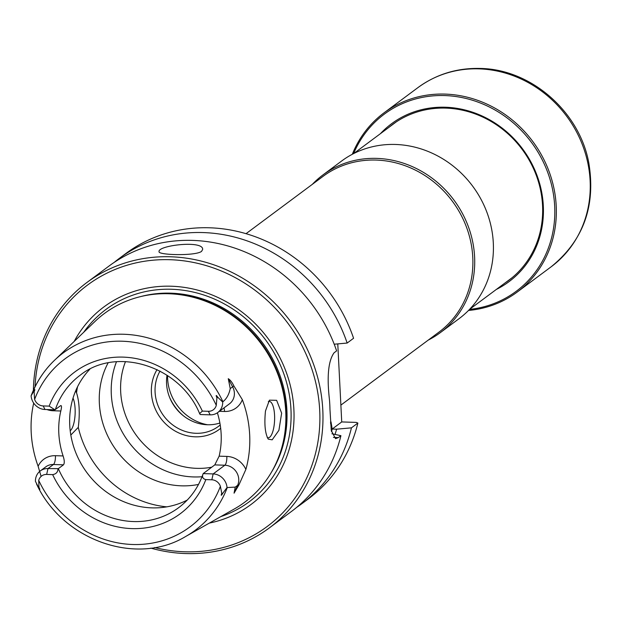 <?xml version="1.0" encoding="UTF-8"?>
<svg xmlns="http://www.w3.org/2000/svg" width="622" height="622" viewBox="0 0 622 622"><rect width="100%" height="100%" fill="white"/><g stroke="black" fill="none" stroke-linecap="round" stroke-linejoin="round"><path stroke-width="0.93" d="M340.879 405.109L438.907 332.164A97.079 88.962 -126.7 0 0 452.326 201.178A97.079 88.962 -126.7 0 0 323.005 176.399L246.048 233.662M428.263 340.086A98.292 90.073 -126.7 0 0 440.306 332.638A98.292 90.073 -126.7 0 0 453.897 200.012A98.292 90.073 -126.7 0 0 322.958 174.922A98.292 90.073 -126.7 0 0 312.361 184.314M440.306 332.638L459.013 318.713A98.292 90.073 -126.7 0 0 472.603 186.087A98.292 90.073 -126.7 0 0 341.665 160.997L322.958 174.922M219.885 423.014A41.06 37.623 53.3 0 1 181.088 413.84A41.06 37.623 53.3 0 1 167.023 375.229M220.219 424.966A41.06 37.623 53.3 0 1 218.431 426.389A41.06 37.623 53.3 0 1 195.938 433.293A41.06 37.623 53.3 0 1 160.888 411.57A41.06 37.623 53.3 0 1 160.025 371.085M157.047 369.585A43.968 40.29 -126.7 0 0 157.42 413.218A43.968 40.29 -126.7 0 0 195.153 436.815A43.968 40.29 -126.7 0 0 220.678 428.294M116.493 361.747A82.516 75.612 -126.7 0 0 193.411 476.934A82.516 75.612 -126.7 0 0 202.041 476.716M108.096 362.906A82.516 75.612 -126.7 0 0 111.657 443.284A82.516 75.612 -126.7 0 0 181.453 485.829A82.516 75.612 -126.7 0 0 198.511 484.429M70.822 435.035L78.286 427.353C79.997 413.28 79.414 401.75 76.529 392.762L75.697 390.772M70.208 430.758A18.201 5.886 91.9 0 0 74.967 416.305A18.201 5.886 91.9 0 0 73.023 398.119M217.809 412.495L229.502 403.795A13.979 12.813 -126.7 0 0 232.628 386.806L228.266 378.705L230.233 388.587C229.013 394.488 226.571 398.873 222.917 401.726L222.699 402.061A13.979 12.813 53.3 0 1 217.809 412.495A13.979 12.813 53.3 0 1 210.15 414.851L200.191 414.524L199.6 413.568L202.368 411.103A88.34 80.953 -126.7 0 0 123.164 357.121A88.34 80.953 -126.7 0 0 49.177 406.127L54.946 409.805L44.986 409.486A13.979 12.813 53.3 0 1 31.1 395.841L33.697 391.316C35.034 388.882 35.174 389.061 34.117 391.86L33.697 391.316M222.699 402.061L217.801 397.295C216.036 394.76 215.741 394.931 216.922 397.792L216.285 405.319A9.128 8.366 53.3 0 1 208.354 411.297L202.368 411.103M49.177 406.127L43.19 405.933A9.128 8.366 53.3 0 1 34.622 399.417L34.117 391.86M40.935 475.783L38.121 466.267A21.257 19.484 53.3 0 1 55.412 455.693A7.277 2.356 -88.1 0 1 53.438 464.502L63.483 464.828C64.641 463.258 64.509 460.296 63.094 455.942A82.516 75.612 53.3 0 1 60.816 411.002C61.803 406.905 61.695 405.155 60.489 405.754L54.946 409.805M89.863 369.219A82.516 75.612 -126.7 0 0 77.19 455.988A82.516 75.612 -126.7 0 0 151.838 507.863A82.516 75.612 -126.7 0 0 187.23 500.08M57.939 468.887C57.869 472.137 56.104 474.057 52.652 474.625L46.658 474.43A9.128 8.366 -126.7 0 0 38.727 480.409L38.953 487.29C40.282 490.043 40.158 490.089 38.572 487.423L35.431 481.342A13.979 12.813 -126.7 0 1 40.321 470.908A13.979 12.813 -126.7 0 1 47.98 468.56L58.336 468.654A82.516 75.612 -126.7 0 0 133.435 521.555A82.516 75.612 -126.7 0 0 178.638 507.676C190.029 499.101 198.161 487.881 203.029 474.018L203.184 473.599C201.808 476.802 202.686 478.808 205.835 479.601L211.83 479.795L213.144 473.925L203.184 473.599L214.792 464.898L219.138 456.167A82.516 75.612 -126.7 0 0 217.373 412.806M267.266 437.569A18.201 5.886 91.9 0 0 268.129 437.795A18.201 5.886 91.9 0 0 269.614 437.274A18.201 5.886 91.9 0 0 274.566 415.255A18.201 5.886 91.9 0 0 269.31 401.415A18.201 5.886 91.9 0 0 268.323 401.633M222.917 401.726A110.537 101.293 -126.7 0 0 123.848 334.263A110.537 101.293 -126.7 0 0 54.433 360.363C44.201 370.238 36.473 381.924 31.248 395.444L31.1 395.841M60.995 405.544L60.489 405.754M63.483 464.828L58.336 468.654M227.03 487.562L235.225 487.112L234.066 493.168L237.62 485.331A13.979 12.813 -126.7 0 0 224.837 465.225L213.144 473.925A13.979 12.813 -126.7 0 1 227.03 487.562L222.668 493.401C221.16 495.967 220.857 495.905 221.759 493.23L220.39 486.311A9.128 8.366 -126.7 0 0 211.83 479.795M265.485 410.955C264.163 424.01 265.073 433.402 268.222 439.124L272.172 439.832L278.905 430.346L281.642 413.156L276.635 400.304L269.419 400.171L265.485 410.955M228.266 378.705C230.311 379.98 232.185 382.398 233.895 385.959L242.347 399.689A112.683 103.26 -126.7 0 1 245.877 469.4L238.91 484.935L234.066 493.168M38.121 466.267A111.711 102.373 53.3 0 1 33.697 403.11M31.808 394.216A110.537 101.293 -126.7 0 1 54.433 360.363L94.925 321.512A117.581 107.746 53.3 0 1 168.764 293.747A117.581 107.746 53.3 0 1 172.123 293.911A117.581 107.746 53.3 0 1 283.002 442.926A117.581 107.746 53.3 0 1 234.377 508.936L185.535 536.561A110.537 101.293 -126.7 0 0 227.263 487.578M283.002 442.926L283.274 441.744A116.586 106.836 -126.7 0 0 173.328 293.988L172.123 293.911M209.35 523.094A123.156 112.862 -126.7 0 0 267.942 338.376A123.156 112.862 -126.7 0 0 74.174 341.424M154.653 547.531A150.47 137.89 -126.7 0 0 184.796 551.784A150.47 137.89 -126.7 0 0 319.871 415.154A150.47 137.89 -126.7 0 0 179.346 260.323A150.47 137.89 -126.7 0 0 35.05 386.791M150.843 548.114A152.903 140.113 -126.7 0 0 185.69 553.557A152.903 140.113 -126.7 0 0 269.45 527.829A152.903 140.113 -126.7 0 0 290.583 321.52A152.903 140.113 -126.7 0 0 86.901 282.497A152.903 140.113 -126.7 0 0 33.401 390.274M201.528 251.42L202.648 249.461C203.565 239.898 157.358 245.449 159.069 251.669C157.856 255.106 195.114 256.147 201.528 251.42M269.45 527.829L291.469 511.447A152.903 140.113 -126.7 0 0 340.918 435.68L338.384 437.561L335.561 438.697L331.262 430.447L329.963 409.346A152.903 140.113 -126.7 0 0 329.481 399.923C326.775 376.427 328.315 360.706 334.092 352.767L336.619 350.878A152.903 140.113 -126.7 0 0 108.92 266.115L86.901 282.497M331.915 433.775L340.918 435.68M119.455 258.278L125.877 253.496A152.903 140.113 -126.7 0 1 353.576 338.267L347.154 343.049A152.903 140.113 -126.7 0 0 119.455 258.278A152.903 140.113 -126.7 0 0 114.285 262.328M334.201 344.215L347.154 343.049M330.562 423.784A133.481 122.316 -126.7 0 0 331.005 421.833L330.453 422.245M331.005 421.833L332.179 429.032L336.588 429.18A140.269 128.536 -126.7 0 1 335.04 434.436M296.632 507.397A152.903 140.113 -126.7 0 0 301.997 503.61A152.903 140.113 -126.7 0 0 351.446 427.843L336.588 429.18M301.997 503.61L308.426 498.828A152.903 140.113 -126.7 0 0 357.875 423.061L351.446 427.843M332.179 429.032L341.727 421.934L356.258 422.4L357.875 423.061M341.727 421.934L337.777 343.888M496.302 289.455A98.416 90.182 -126.7 0 0 522.581 148.899A98.416 90.182 -126.7 0 0 380.4 133.691M469.532 309.406A110.428 101.192 -126.7 0 0 531.413 142.329A110.428 101.192 -126.7 0 0 353.599 153.603M468.522 310.448A111.641 102.303 -126.7 0 0 517.263 292.013A111.641 102.303 -126.7 0 0 532.696 141.373A111.641 102.303 -126.7 0 0 383.976 112.877A111.641 102.303 -126.7 0 0 352.316 154.272M505.002 282.987A97.203 89.07 -126.7 0 0 508.641 280.429A97.203 89.07 -126.7 0 0 522.076 149.272A97.203 89.07 -126.7 0 0 392.599 124.462A97.203 89.07 -126.7 0 0 389.1 127.215M167.575 375.595A46.596 42.7 -126.7 0 0 207.577 424.764M169.736 397.683A48.539 44.481 -126.7 0 0 182.915 415.403M125.504 361.576A76.452 70.053 -126.7 0 0 196.746 468.343A76.452 70.053 -126.7 0 0 211.69 467.208M77.517 386.822A97.079 88.962 -126.7 0 0 76.529 392.762M78.286 427.353A97.079 88.962 -126.7 0 0 166.82 506.852M208.354 411.297L210.15 414.851M43.19 405.933L44.986 409.486M199.6 413.568C180.061 365.954 116.353 345.933 80.121 375.268A82.516 75.612 -126.7 0 0 55.342 409.579M46.658 474.43L47.98 468.56L53.438 464.502A13.979 12.813 53.3 0 0 45.779 466.85L40.321 470.908M52.652 474.625A88.34 80.953 -126.7 0 0 131.848 528.607A88.34 80.953 -126.7 0 0 205.835 479.601M245.877 469.4A21.257 19.484 -126.7 0 0 226.82 456.416A7.277 2.356 91.9 0 1 224.837 465.225L214.792 464.898M226.82 456.416L219.138 456.167M223.974 407.915A7.277 2.356 -88.1 0 1 224.542 411.476A21.257 19.484 -126.7 0 0 242.347 399.689M219.41 411.305L224.542 411.476M216.922 397.792L217.801 397.295M216.285 405.319A104.714 95.959 -126.7 0 0 122.355 341.229A104.714 95.959 -126.7 0 0 34.622 399.417M60.816 411.002L53.142 410.753A7.277 2.356 91.9 0 0 53.064 409.75M55.412 455.693L63.094 455.942M38.727 480.409A104.714 95.959 -126.7 0 0 132.657 544.499A104.714 95.959 -126.7 0 0 220.39 486.311M221.759 493.23L222.668 493.401M238.91 484.935A7.277 2.597 -155.6 0 0 237.62 485.331L235.225 487.112M230.233 388.587L232.628 386.806A7.277 0.459 151.7 0 1 233.895 385.959M53.142 410.753A21.257 19.484 53.3 0 1 46.899 409.548M271.27 472.51A116.586 106.836 -126.7 0 0 262.328 342.543A116.586 106.836 -126.7 0 0 140.416 296.647M220.81 516.61A119.906 109.876 -126.7 0 0 265.695 340.04A119.906 109.876 -126.7 0 0 83.675 332.303M338.384 437.561L333.408 437.398M331.464 431.676A135.907 124.54 -126.7 0 0 332.249 429.04M383.976 112.877L417.883 87.648A111.641 102.303 53.3 0 1 479.041 68.863A111.641 102.303 53.3 0 1 583.218 146.901A111.641 102.303 53.3 0 1 551.17 266.784L517.263 292.013M396.237 121.904L353.708 153.548M512.139 277.676L469.61 309.321M185.535 536.561C136.234 566.432 62.527 540.153 36.511 483.955M417.883 87.648C436.232 74.267 457.007 67.86 480.231 68.443C530.9 69.151 579.307 111.392 588.754 162.637C595.985 205.796 583.459 240.52 551.17 266.784"/></g></svg>
